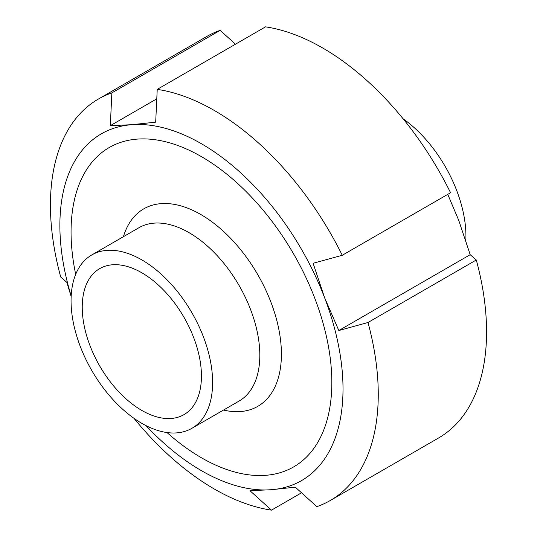 <?xml version="1.0" encoding="UTF-8"?>
<svg xmlns="http://www.w3.org/2000/svg" width="537" height="537" viewBox="0 0 537 537"><rect width="100%" height="100%" fill="white"/><g stroke="black" fill="none" stroke-linecap="round" stroke-linejoin="round"><path stroke-width="0.81" d="M201.442 376.041A84.296 48.666 -120 0 0 164.651 291.208A84.296 48.666 -120 0 0 99.694 268.628A84.296 48.666 -120 0 0 99.694 365.959A84.296 48.666 -120 0 0 183.983 414.631A84.296 48.666 -120 0 0 201.442 376.041M212.618 382.492A100.097 57.795 -120 0 0 168.927 281.757A100.097 57.795 -120 0 0 91.793 254.941A100.097 57.795 -120 0 0 91.787 370.523A100.097 57.795 -120 0 0 191.89 428.318A100.097 57.795 -120 0 0 212.618 382.492M403.032 118.697A100.097 57.795 60 0 1 465.841 240.482M447.757 194.36L458.705 220.271L470.19 254.686L476.292 259.982L367.986 322.509L338.827 330.524L324.596 297.699L313.111 263.284L342.264 255.27L450.57 192.743A231.809 133.834 60 0 0 265.526 26.85L157.227 89.377L155.69 122.161L131.632 124.705L110.32 125.665L156.777 98.842M110.32 125.665L111.857 92.881L220.157 30.354L235.475 44.202M111.857 92.881A231.809 133.834 60 0 0 98.446 99.009A231.809 133.834 60 0 0 60.708 277.018L66.81 282.314L71.159 296.518M301.526 492.798L271.474 510.15L249.947 490.684L271.259 489.724L295.316 487.173L316.843 506.646A231.809 133.834 60 0 0 330.255 500.518L438.554 437.991A231.809 133.834 60 0 0 476.292 259.982M367.986 322.509A231.809 133.834 60 0 1 330.255 500.518M71.179 296.001A200.2 115.583 60 0 1 131.632 124.705A200.2 115.583 60 0 1 324.596 297.699A200.2 115.583 60 0 1 271.259 489.724A200.2 115.583 60 0 1 146.024 425.633M271.474 510.15A231.809 133.834 60 0 1 133.968 418.303M98.446 99.009L206.745 36.482A231.809 133.834 60 0 1 220.157 30.354M338.827 330.524L470.19 254.686M75.683 274.367A184.392 106.46 60 0 1 151.696 139.325A184.392 106.46 60 0 1 314.87 298.451A184.392 106.46 60 0 1 304.358 459.075A184.392 106.46 60 0 1 167.014 432.547M157.227 89.377A231.809 133.834 60 0 1 342.264 255.27M223.52 410.053A114.032 65.836 -120 0 0 281.408 354.151A114.032 65.836 -120 0 0 212.269 222.076A114.032 65.836 -120 0 0 123.423 236.676M191.89 428.318L239.086 401.065A100.097 57.795 -120 0 0 259.821 355.239A100.097 57.795 -120 0 0 216.129 254.511A100.097 57.795 -120 0 0 138.996 227.688L91.793 254.941"/></g></svg>
